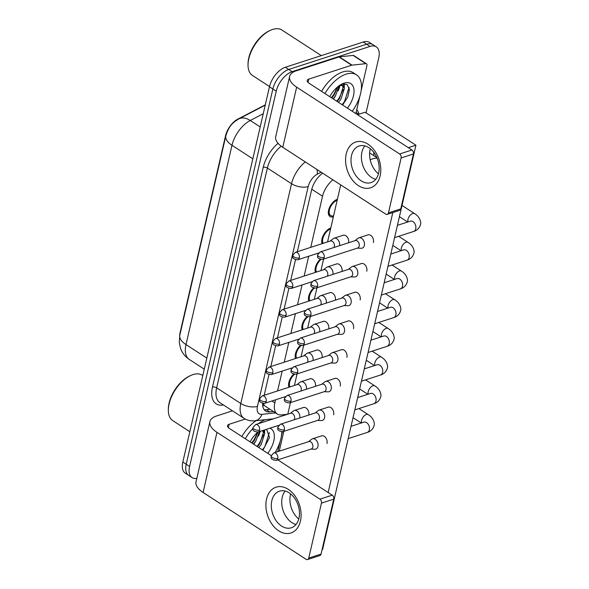 <?xml version="1.0" encoding="UTF-8"?>
<svg xmlns="http://www.w3.org/2000/svg" width="589" height="589" viewBox="0 0 589 589"><rect width="100%" height="100%" fill="white"/><g stroke="black" fill="none" stroke-linecap="round" stroke-linejoin="round"><path stroke-width="0.88" d="M333.345 216.826A10.227 5.551 -57 0 1 330.009 216.531A10.227 5.551 -57 0 1 329.442 207.681A10.227 5.551 -57 0 1 337.416 199.215M322.109 243.669A10.227 5.551 -57 0 1 323.597 234.797A10.227 5.551 -57 0 1 330.782 227.921M315.483 272.383A10.227 5.551 -57 0 1 320.099 259.344M308.857 301.097A10.227 5.551 -57 0 1 313.473 288.058M302.223 329.803A10.227 5.551 -57 0 1 306.84 316.772M295.597 358.517A10.227 5.551 -57 0 1 300.213 345.485M288.971 387.231A10.227 5.551 -57 0 1 293.587 374.199M265.3 104.827L237.846 119.111A16.242 8.82 123 0 0 225.521 135.86L180.131 332.446A16.242 8.82 123 0 0 179.674 335.855M263.092 403.517L264.8 405.924L277.309 414.038A18.045 9.799 123 0 0 281.461 414.906L287.542 414.258M275.549 399.806L274.835 402.891A18.045 9.799 123 0 0 277.309 414.038M332.91 179.822A18.045 9.799 123 0 0 322.544 196.225L310.742 247.358M308.688 256.244L304.115 276.064M302.061 284.951L297.482 304.778M295.435 313.665L290.856 333.492M288.801 342.378L284.229 362.206M282.175 371.092L277.596 390.919M377.21 158.375A18.045 9.799 123 0 0 370.724 159.671L370.231 159.936M196.822 478.371A18.045 9.799 -57 0 1 192.088 477.591A18.045 9.799 -57 0 1 189.614 466.436L276.241 91.207A18.045 9.799 -57 0 1 292.129 71.667L370.017 46.421L366.63 44.219A18.045 9.799 -57 0 1 372.866 44.624A18.045 9.799 -57 0 0 366.63 44.219L288.743 69.465L366.63 44.219L363.236 42.018A18.045 9.799 -57 0 1 369.472 42.43L376.253 46.825A18.045 9.799 -57 0 1 378.727 57.98L366.056 112.86M276.241 91.207L272.854 89.005A18.045 9.799 -57 0 1 288.743 69.465A18.045 9.799 -57 0 0 272.854 89.005L186.22 464.235L272.854 89.005L269.46 86.804A18.045 9.799 -57 0 1 285.348 67.271L363.236 42.018M192.088 477.591L188.694 475.389A18.045 9.799 -57 0 1 186.22 464.235A18.045 9.799 -57 0 0 188.694 475.389L185.307 473.188A18.045 9.799 -57 0 1 182.833 462.041L269.46 86.804M340.192 85.184A24.061 13.068 -57 0 1 338.152 90.92A24.061 13.068 -57 0 0 340.192 85.184M335.73 95.536A24.061 13.068 -57 0 1 333.381 99.033A24.061 13.068 -57 0 0 335.73 95.536M260.235 431.332A24.061 13.068 -57 0 1 258.468 436.088A24.061 13.068 -57 0 0 260.235 431.332M256.046 440.705A24.061 13.068 -57 0 1 253.69 444.209A24.061 13.068 -57 0 0 256.046 440.705M370.017 46.421A18.045 9.799 -57 0 1 376.253 46.825M262.628 403.443A18.045 9.799 123 0 0 265.602 411.048A18.045 9.799 123 0 0 269.755 411.917L273.429 411.52M322.617 173.144A18.045 9.799 123 0 0 311.566 190.078L297.342 251.702M295.472 259.801L290.708 280.416M288.838 288.514L284.082 309.122M282.212 317.228L277.456 337.836M275.586 345.942L270.822 366.549M268.952 374.656L264.196 395.263M373.536 151.999A18.045 9.799 -57 0 1 373.772 155.665M270.042 409.326L266.361 409.716A18.045 9.799 -57 0 1 264.115 409.627M310.911 449.127L314.872 449.252A5.411 3.777 -108 0 0 315.8 449.127A5.411 3.777 -108 0 0 317.942 446.447A5.411 3.777 -108 0 0 315.203 439.313A5.411 3.777 -108 0 0 312.457 438.827A5.411 3.777 -108 0 0 311.633 439.261L308.503 441.691M277.772 458.441A3.909 2.731 -108 0 1 276.226 460.377L311.235 449.024A3.909 2.731 -108 0 0 312.781 447.095A3.909 2.731 -108 0 0 310.808 441.934A3.909 2.731 -108 0 0 308.82 441.588L273.811 452.934L271.212 455.776A3.909 1.826 -167 0 0 272.354 457.52A3.909 1.826 13 0 0 277.772 458.441A3.909 2.731 -108 0 0 276.874 454.34A3.909 2.731 -108 0 0 273.811 452.934M299.772 417.954A5.411 3.777 -108 0 0 296.996 410.989A5.411 3.777 -108 0 0 294.25 410.504A5.411 3.777 -108 0 0 293.425 410.938L290.296 413.368M294.169 419.773A3.909 2.731 -108 0 0 294.574 418.772A3.909 2.731 -108 0 0 292.6 413.611A3.909 2.731 -108 0 0 290.613 413.264L255.604 424.61L252.998 427.452A3.909 1.826 -167 0 0 254.146 429.197A3.909 1.826 13 0 0 259.565 430.117A3.909 2.731 -108 0 0 258.667 426.016A3.909 2.731 -108 0 0 255.604 424.61M294.397 374.39A9.026 4.903 123 0 0 290.016 386.892M317.545 420.413L321.498 420.546A5.411 3.777 -108 0 0 322.426 420.413A5.411 3.777 -108 0 0 324.568 417.741A5.411 3.777 -108 0 0 321.837 410.599A5.411 3.777 -108 0 0 319.091 410.113A5.411 3.777 -108 0 0 318.266 410.555L315.13 412.977M284.406 429.727A3.909 2.731 -108 0 1 282.853 431.663L317.861 420.31A3.909 2.731 -108 0 0 319.415 418.381A3.909 2.731 -108 0 0 317.434 413.22A3.909 2.731 -108 0 0 315.454 412.874L280.445 424.22L277.839 427.062A3.909 1.826 -167 0 0 278.987 428.807A3.909 1.826 13 0 0 284.406 429.727A3.909 2.731 -108 0 0 283.508 425.626A3.909 2.731 -108 0 0 280.445 424.22M324.171 391.707L328.132 391.832A5.411 3.777 -108 0 0 329.052 391.7A5.411 3.777 -108 0 0 331.202 389.027A5.411 3.777 -108 0 0 328.463 381.886A5.411 3.777 -108 0 0 325.717 381.4A5.411 3.777 -108 0 0 324.892 381.841L321.763 384.264M291.032 401.013A3.909 2.731 -108 0 1 289.486 402.95L324.495 391.597A3.909 2.731 -108 0 0 326.041 389.668A3.909 2.731 -108 0 0 324.068 384.514A3.909 2.731 -108 0 0 322.08 384.161L287.071 395.514L284.465 398.348A3.909 1.826 -167 0 0 285.613 400.093A3.909 1.826 13 0 0 291.032 401.013A3.909 2.731 -108 0 0 290.134 396.912A3.909 2.731 -108 0 0 287.071 395.514M330.797 362.993L334.758 363.118A5.411 3.777 -108 0 0 335.686 362.986A5.411 3.777 -108 0 0 337.828 360.313A5.411 3.777 -108 0 0 335.089 353.172A5.411 3.777 -108 0 0 332.343 352.686A5.411 3.777 -108 0 0 331.519 353.128L328.39 355.55M297.659 372.307A3.909 2.731 -108 0 1 296.112 374.236L331.121 362.89A3.909 2.731 -108 0 0 332.667 360.954A3.909 2.731 -108 0 0 330.694 355.8A3.909 2.731 -108 0 0 328.706 355.447L293.697 366.8L291.099 369.634A3.909 1.826 -167 0 0 292.24 371.379A3.909 1.826 13 0 0 297.659 372.307A3.909 2.731 -108 0 0 296.76 368.199A3.909 2.731 -108 0 0 293.697 366.8M337.431 334.28L341.392 334.405A5.411 3.777 -108 0 0 342.312 334.272A5.411 3.777 -108 0 0 344.455 331.6A5.411 3.777 -108 0 0 341.723 324.458A5.411 3.777 -108 0 0 338.977 323.972A5.411 3.777 -108 0 0 338.152 324.414L335.016 326.836M304.292 343.593A3.909 2.731 -108 0 1 302.739 345.522L337.747 334.177A3.909 2.731 -108 0 0 339.301 332.24A3.909 2.731 -108 0 0 337.32 327.086A3.909 2.731 -108 0 0 335.34 326.733L300.331 338.086L297.725 340.928A3.909 1.826 -167 0 0 298.873 342.665A3.909 1.826 13 0 0 304.292 343.593A3.909 2.731 -108 0 0 303.394 339.485A3.909 2.731 -108 0 0 300.331 338.086M306.398 389.248A5.411 3.777 -108 0 0 303.622 382.276A5.411 3.777 -108 0 0 300.876 381.79A5.411 3.777 -108 0 0 300.051 382.224L296.922 384.654M300.795 391.059A3.909 2.731 -108 0 0 301.2 390.058A3.909 2.731 -108 0 0 299.227 384.897A3.909 2.731 -108 0 0 297.246 384.551L262.238 395.896L259.631 398.738A3.909 1.826 -167 0 0 260.772 400.483A3.909 1.826 13 0 0 266.191 401.404A3.909 2.731 -108 0 0 265.293 397.303A3.909 2.731 -108 0 0 262.238 395.896M301.023 345.684A9.026 4.903 123 0 0 296.65 358.178M313.024 360.534A5.411 3.777 -108 0 0 310.256 353.562A5.411 3.777 -108 0 0 307.51 353.076A5.411 3.777 -108 0 0 306.685 353.518L303.549 355.94M307.429 362.345A3.909 2.731 -108 0 0 307.833 361.344A3.909 2.731 -108 0 0 305.853 356.19A3.909 2.731 -108 0 0 303.872 355.837L268.864 367.183L266.257 370.025A3.909 1.826 -167 0 0 267.406 371.769A3.909 1.826 13 0 0 272.825 372.69A3.909 2.731 -108 0 0 271.927 368.589A3.909 2.731 -108 0 0 268.864 367.183M307.657 316.97A9.026 4.903 123 0 0 303.276 329.465M319.658 331.821A5.411 3.777 -108 0 0 316.882 324.848A5.411 3.777 -108 0 0 314.136 324.362A5.411 3.777 -108 0 0 313.311 324.804L310.182 327.226M314.055 333.639A3.909 2.731 -108 0 0 314.46 332.63A3.909 2.731 -108 0 0 312.487 327.477A3.909 2.731 -108 0 0 310.499 327.123L275.49 338.476L272.891 341.311A3.909 1.826 -167 0 0 274.032 343.056A3.909 1.826 13 0 0 279.451 343.983A3.909 2.731 -108 0 0 278.553 339.875A3.909 2.731 -108 0 0 275.49 338.476M314.283 288.257A9.026 4.903 123 0 0 309.902 300.751M300.442 521.081A24.061 16.787 72 0 1 278.707 530.814A24.061 16.787 72 0 1 266.552 499.082A24.061 16.787 72 0 1 288.286 489.349A24.061 16.787 72 0 1 300.442 521.081M271.831 500.672A19.253 13.429 -108 0 0 276.256 520.875A19.253 13.429 -108 0 0 291.327 527.781A19.253 13.429 -108 0 0 298.947 518.268A19.253 13.429 -108 0 0 294.522 498.066A19.253 13.429 -108 0 0 279.451 491.16A19.253 13.429 -108 0 0 271.831 500.672M296.017 524.505A19.253 13.429 72 0 1 282.234 497.3A19.253 13.429 72 0 1 285.172 491.057A19.253 13.429 72 0 0 282.234 497.3A19.253 13.429 72 0 0 296.017 524.505M282.389 431.781L281.439 435.912M280.18 441.352L277.809 451.638M232.478 410.827L216.421 416.033A24.061 11.243 13 0 0 209.92 421.614A24.061 11.243 13 0 0 216.973 432.348L319.923 499.163L332.225 495.172L277.809 459.862M209.92 421.614L196.041 481.736A24.061 11.243 13 0 0 203.087 492.463L306.044 559.278A3.011 2.098 -108 0 0 307.568 559.55A3.011 2.098 -108 0 0 308.761 558.063L321.057 554.08A3.011 2.098 72 0 1 319.871 555.56L307.568 559.55M332.225 495.172A3.011 2.098 72 0 1 333.742 499.141L321.447 503.124L308.761 558.063M321.447 503.124A3.011 2.098 -108 0 0 319.923 499.163M333.742 499.141L321.057 554.08M271.257 455.606L229.268 428.358A6.015 2.812 -167 0 1 227.509 425.678A6.015 2.812 -167 0 1 229.128 424.279L245.26 419.051M380.133 175.905A24.061 16.787 72 0 1 358.399 185.638A24.061 16.787 72 0 1 346.236 153.913A24.061 16.787 72 0 1 367.97 144.18A24.061 16.787 72 0 1 380.133 175.905M351.523 155.496A19.253 13.429 -108 0 0 355.947 175.699A19.253 13.429 -108 0 0 371.018 182.605A19.253 13.429 -108 0 0 378.639 173.092A19.253 13.429 -108 0 0 374.214 152.89A19.253 13.429 -108 0 0 359.143 145.984A19.253 13.429 -108 0 0 351.523 155.496M375.701 179.336A19.253 13.429 72 0 1 361.926 152.124A19.253 13.429 72 0 1 364.856 145.881A19.253 13.429 72 0 0 361.926 152.124A19.253 13.429 72 0 0 375.701 179.336M352.031 65.136A3.011 1.634 123 0 0 351.685 65.21L338.977 56.964A3.011 1.634 -57 0 1 339.323 56.883L352.031 65.136L365.813 63.664A3.011 1.634 123 0 1 366.505 63.803A3.011 1.634 123 0 1 366.918 65.666L361.123 90.743M359.872 96.184L355.844 113.611M338.977 56.964L296.112 70.857A24.061 11.243 13 0 0 289.611 76.445A24.061 11.243 13 0 0 296.657 87.172L399.614 153.987L411.91 149.996L308.96 83.182A6.015 2.812 -167 0 1 307.193 80.502A6.015 2.812 -167 0 1 308.82 79.103L351.685 65.21M339.323 56.883L353.098 55.41A3.011 1.634 -57 0 1 353.79 55.557L366.505 63.803M289.611 76.445L275.733 136.56A24.061 11.243 13 0 0 282.779 147.294L385.736 214.109A3.011 2.098 -108 0 0 387.26 214.374A3.011 2.098 -108 0 0 388.453 212.887L400.748 208.904A3.011 2.098 72 0 1 399.556 210.391L387.26 214.374M411.91 149.996A3.011 2.098 72 0 1 413.434 153.965L401.131 157.955L388.453 212.887M401.131 157.955A3.011 2.098 -108 0 0 399.614 153.987M413.434 153.965L400.748 208.904M281.778 431.847A30.076 16.337 -57 0 1 275.151 452.499M189.835 431.708L172.813 420.656A27.072 14.703 -57 0 1 168.336 410.084A27.072 14.703 -57 0 1 190.807 375.458A27.072 14.703 -57 0 1 192.934 374.626A27.072 14.703 -57 0 1 202.285 375.245L202.793 375.568M257.43 446.631L259.786 443.753L263.386 432.62L262.525 430.588M258.77 447.507L261.133 444.629L264.733 433.489L262.665 430.544M252.048 443.142L254.404 440.263L257.989 432.061M253.388 444.01L255.751 441.132L259.462 431.582M250.06 441.846A19.614 10.654 -57 0 1 257.916 432.083M269.909 428.196A19.614 10.654 -57 0 1 267.745 453.331M262.937 450.21L269.519 437.48L266.626 429.256M168.336 410.084L168.344 408.994A25.864 14.048 -57 0 1 189.82 375.907L190.807 375.458M241.865 436.537A30.076 16.337 -57 0 1 256.082 420.664M245.26 438.731A30.076 16.337 -57 0 1 252.902 428.505M258.21 423.763A30.076 16.337 -57 0 1 265.462 419.662M251.65 442.884L254.08 439.725L257.813 432.171M257.032 446.374L259.462 443.215L263.474 434.711M264.027 431.671L264.071 430.088M262.414 449.871L264.844 446.705L269.364 432.591M264.601 432.937L264.697 429.882M324.944 93.563A30.076 16.337 -57 0 1 346.096 74.155A30.076 16.337 -57 0 1 356.492 74.84A30.076 16.337 -57 0 1 352.237 111.269M321.557 91.361A30.076 16.337 -57 0 1 342.71 71.954A30.076 16.337 -57 0 1 353.098 72.638L356.492 74.84M269.526 86.531L252.504 75.48A27.072 14.703 -57 0 1 248.028 64.915A27.072 14.703 -57 0 1 270.498 30.282A27.072 14.703 -57 0 1 272.626 29.457A27.072 14.703 -57 0 1 281.976 30.068L321.329 55.609M337.114 101.463L339.478 98.584L343.078 87.444L342.106 85.28M338.461 102.331L340.817 99.453L344.425 88.321L342.835 85.626L341.031 84.507M342.835 85.626L339.801 85.265M331.74 97.965L334.096 95.087L337.688 86.841M333.079 98.842L335.443 95.963L339.146 85.714M329.744 96.677A19.614 10.654 -57 0 1 342.474 83.771A19.614 10.654 -57 0 1 344.013 83.167A19.614 10.654 -57 0 1 353.915 89.241A19.614 10.654 -57 0 1 347.436 108.155M342.629 105.033L347.753 97.111L349.387 89.395L347.127 84.536L341.914 84.109M248.028 64.915L248.028 63.826A25.864 14.048 -57 0 1 269.504 30.731L270.498 30.282M331.342 97.708L333.772 94.549L337.504 86.995M336.717 101.205L339.154 98.039L343.159 89.535M343.718 86.495L343.645 83.741M342.099 104.695L344.528 101.536L349.056 87.415M344.293 87.761L344.234 83.712M367.484 235.04A5.411 3.777 72 0 1 367.934 234.849A5.411 3.777 72 0 1 372.174 236.793A5.411 3.777 72 0 1 373.419 242.477A5.411 3.777 72 0 1 373.404 242.528M360.851 263.754A5.411 3.777 72 0 1 361.3 263.563A5.411 3.777 72 0 1 365.541 265.506A5.411 3.777 72 0 1 366.785 271.183A5.411 3.777 72 0 1 366.77 271.234M347.591 321.182A5.411 3.777 72 0 1 348.047 320.99A5.411 3.777 72 0 1 352.288 322.927A5.411 3.777 72 0 1 353.525 328.61A5.411 3.777 72 0 1 353.518 328.662M340.965 349.895A5.411 3.777 72 0 1 341.414 349.697A5.411 3.777 72 0 1 345.655 351.64A5.411 3.777 72 0 1 346.899 357.324A5.411 3.777 72 0 1 346.884 357.376M334.338 378.609A5.411 3.777 72 0 1 334.788 378.41A5.411 3.777 72 0 1 339.028 380.354A5.411 3.777 72 0 1 340.273 386.038A5.411 3.777 72 0 1 340.258 386.089M327.705 407.316A5.411 3.777 72 0 1 328.161 407.124A5.411 3.777 72 0 1 332.395 409.068A5.411 3.777 72 0 1 333.639 414.752A5.411 3.777 72 0 1 333.632 414.803M354.225 292.468A5.411 3.777 72 0 1 354.674 292.277A5.411 3.777 72 0 1 358.915 294.22A5.411 3.777 72 0 1 360.159 299.897A5.411 3.777 72 0 1 360.144 299.948M321.079 436.029A5.411 3.777 72 0 1 321.528 435.838A5.411 3.777 72 0 1 325.769 437.782A5.411 3.777 72 0 1 327.013 443.465A5.411 3.777 72 0 1 326.998 443.517M378.447 173.836A19.253 13.429 72 0 1 370.128 149.466A19.253 13.429 72 0 1 370.312 148.73M298.763 519.005A19.253 13.429 72 0 1 290.436 494.642A19.253 13.429 72 0 1 290.62 493.899M357.494 114.686L365.084 112.227L415.922 145.218L322.595 549.478L322.08 549.64M392.789 212.585L328.154 492.537M279.245 451.174L283.824 431.347M287.785 414.177L290.451 402.633M294.412 385.464L297.077 373.919M301.045 356.75L303.71 345.213M307.672 328.044L310.337 316.499M314.298 299.33L316.963 287.785M320.931 270.616L323.597 259.072M327.558 241.902L340.722 184.894M302.871 407.706A5.411 3.777 72 0 1 303.32 407.514A5.411 3.777 72 0 1 307.524 409.407A5.411 3.777 72 0 1 308.827 415.017M309.497 378.992A5.411 3.777 72 0 1 309.954 378.801A5.411 3.777 72 0 1 314.151 380.693A5.411 3.777 72 0 1 315.461 386.31M316.131 350.278A5.411 3.777 72 0 1 316.58 350.087A5.411 3.777 72 0 1 320.777 351.979A5.411 3.777 72 0 1 322.087 357.597M322.757 321.572A5.411 3.777 72 0 1 323.206 321.373A5.411 3.777 72 0 1 327.41 323.265A5.411 3.777 72 0 1 328.714 328.883M329.384 292.858A5.411 3.777 72 0 1 329.84 292.659A5.411 3.777 72 0 1 334.037 294.552A5.411 3.777 72 0 1 335.347 300.169M336.017 264.144A5.411 3.777 72 0 1 336.466 263.953A5.411 3.777 72 0 1 340.67 265.838A5.411 3.777 72 0 1 341.973 271.455M342.643 235.431A5.411 3.777 72 0 1 343.092 235.239A5.411 3.777 72 0 1 347.296 237.131A5.411 3.777 72 0 1 348.607 242.742M415.922 145.218L408.339 147.677M344.057 305.566L348.018 305.691A5.411 3.777 -108 0 0 348.946 305.566A5.411 3.777 -108 0 0 351.088 302.886A5.411 3.777 -108 0 0 348.349 295.752A5.411 3.777 -108 0 0 345.603 295.266A5.411 3.777 -108 0 0 344.779 295.7L341.649 298.13M310.918 314.879A3.909 2.731 -108 0 1 309.372 316.808L344.381 305.463A3.909 2.731 -108 0 0 345.927 303.526A3.909 2.731 -108 0 0 343.954 298.373A3.909 2.731 -108 0 0 341.966 298.019L306.957 309.372L304.351 312.214A3.909 1.826 -167 0 0 305.5 313.959A3.909 1.826 13 0 0 310.918 314.879A3.909 2.731 -108 0 0 310.02 310.778A3.909 2.731 -108 0 0 306.957 309.372M350.691 276.852L354.644 276.977A5.411 3.777 -108 0 0 355.572 276.852A5.411 3.777 -108 0 0 357.714 274.172A5.411 3.777 -108 0 0 354.976 267.038A5.411 3.777 -108 0 0 352.229 266.552A5.411 3.777 -108 0 0 351.405 266.986L348.276 269.416M317.545 286.166A3.909 2.731 -108 0 1 315.998 288.102L351.007 276.749A3.909 2.731 -108 0 0 352.553 274.82A3.909 2.731 -108 0 0 350.58 269.659A3.909 2.731 -108 0 0 348.6 269.313L313.584 280.659L310.985 283.5A3.909 1.826 -167 0 0 312.126 285.245A3.909 1.826 13 0 0 317.545 286.166A3.909 2.731 -108 0 0 316.646 282.065A3.909 2.731 -108 0 0 313.584 280.659M357.317 248.138L361.278 248.263A5.411 3.777 -108 0 0 362.198 248.138A5.411 3.777 -108 0 0 364.341 245.466A5.411 3.777 -108 0 0 361.609 238.324A5.411 3.777 -108 0 0 358.863 237.838A5.411 3.777 -108 0 0 358.038 238.28L354.902 240.702M324.178 257.452A3.909 2.731 -108 0 1 322.625 259.388L357.633 248.035A3.909 2.731 -108 0 0 359.187 246.106A3.909 2.731 -108 0 0 357.206 240.945A3.909 2.731 -108 0 0 355.226 240.599L320.217 251.945L317.611 254.787A3.909 1.826 -167 0 0 318.759 256.532A3.909 1.826 13 0 0 324.178 257.452A3.909 2.731 -108 0 0 323.28 253.351A3.909 2.731 -108 0 0 320.217 251.945M326.284 303.107A5.411 3.777 -108 0 0 323.508 296.134A5.411 3.777 -108 0 0 320.762 295.649A5.411 3.777 -108 0 0 319.937 296.09L316.808 298.513M320.681 304.925A3.909 2.731 -108 0 0 321.086 303.917A3.909 2.731 -108 0 0 319.113 298.763A3.909 2.731 -108 0 0 317.132 298.409L282.124 309.762L279.517 312.597A3.909 1.826 -167 0 0 280.659 314.342A3.909 1.826 13 0 0 286.077 315.27A3.909 2.731 -108 0 0 285.179 311.161A3.909 2.731 -108 0 0 282.124 309.762M320.909 259.543A9.026 4.903 123 0 0 316.536 272.037M332.91 274.393A5.411 3.777 -108 0 0 330.142 267.421A5.411 3.777 -108 0 0 327.396 266.942A5.411 3.777 -108 0 0 326.571 267.377L323.435 269.799M327.315 276.212A3.909 2.731 -108 0 0 327.72 275.203A3.909 2.731 -108 0 0 325.739 270.049A3.909 2.731 -108 0 0 323.759 269.696L288.75 281.049L286.144 283.891A3.909 1.826 -167 0 0 287.292 285.628A3.909 1.826 13 0 0 292.711 286.556A3.909 2.731 -108 0 0 291.813 282.455A3.909 2.731 -108 0 0 288.75 281.049M330.547 228.959A9.026 4.903 123 0 0 324.009 235.431A9.026 4.903 123 0 0 323.162 243.331M339.544 245.679A5.411 3.777 -108 0 0 336.768 238.714A5.411 3.777 -108 0 0 334.022 238.228A5.411 3.777 -108 0 0 333.197 238.663L330.068 241.092M333.941 247.498A3.909 2.731 -108 0 0 334.346 246.489A3.909 2.731 -108 0 0 332.373 241.335A3.909 2.731 -108 0 0 330.385 240.989L295.376 252.335L292.777 255.177A3.909 1.826 -167 0 0 293.918 256.922A3.909 1.826 13 0 0 299.337 257.842A3.909 2.731 -108 0 0 298.439 253.741A3.909 2.731 -108 0 0 295.376 252.335M337.173 200.245A9.026 4.903 123 0 0 330.157 207.733A9.026 4.903 123 0 0 330.665 215.522A9.026 4.903 123 0 0 332.255 215.979L333.536 216.001M263.791 404.915A18.045 13.864 83.9 0 1 262.804 406.344M373.411 155.43A18.045 8.43 13 0 0 373.794 155.098M271.897 400.984L274.835 402.891M311.78 189.238L322.544 196.225M370.091 159.258L370.724 159.671M225.83 135.912A21.057 9.836 13 0 0 231.992 145.299L185.991 344.572A21.057 9.836 -167 0 1 179.822 335.185L225.83 135.912C229.18 125.162 233.03 122.564 238.906 118.868A21.057 12.759 62.5 0 1 250.259 120.487A24.061 13.068 123 0 0 231.992 145.299L252.836 158.824M206.827 358.097L185.991 344.572A24.061 13.068 123 0 0 189.29 359.445L204.273 369.17M263.246 113.729L250.259 120.487L260.198 126.937M182.833 462.041L189.614 466.436M285.348 67.271L292.129 71.667M223.533 405.018L222.421 405.136A27.072 14.703 -57 0 1 212.474 387.113L263.217 167.342A27.072 14.703 -57 0 1 278.06 143.311M356.757 109.664A27.072 14.703 -57 0 1 359.003 114.2M244.096 418.359A24.061 13.068 -57 0 1 240.798 403.494L216.649 387.82A24.061 13.068 123 0 0 219.947 402.692L244.096 418.359C247.321 420.391 250.848 421.209 254.691 420.811L273.532 418.801M321.138 172.187L317.338 174.16A12.03 6.538 123 0 0 308.209 186.566L257.467 406.336A12.03 5.618 -167 0 1 240.798 403.494L291.533 183.724L267.384 168.049L216.649 387.82A3.011 1.406 13 0 0 212.474 387.113M308.209 186.566A12.03 5.618 -167 0 1 291.533 183.724A24.061 13.068 -57 0 1 305.293 161.901M281.196 146.19A24.061 13.068 123 0 0 267.384 168.049A3.011 1.406 13 0 0 263.217 167.342M257.467 406.336A12.03 6.538 123 0 0 261.884 414.347L275.534 412.889M222.73 404.496A3.011 2.312 -96.1 0 0 222.421 405.136M316.919 169.448A12.03 7.289 62.5 0 1 317.338 174.16M261.884 414.347A12.03 9.24 83.9 0 1 254.691 420.811M266.361 409.716L269.755 411.917M358.922 408.582L368.206 414.612A5.411 2.938 123 0 0 366.336 414.487A5.411 2.938 123 0 0 361.513 420.642A5.411 2.938 123 0 0 361.646 422.88M368.206 414.612C374.906 418.705 374.523 425.177 374.17 425.177C372.999 430.353 368.795 432.039 367.205 432.459A5.411 3.777 -108 0 0 369.347 429.786A5.411 3.777 -108 0 0 369.406 429.484A5.411 3.777 -108 0 0 368.007 423.977A5.411 3.777 -108 0 0 363.862 422.158L364.164 422.085M252.998 427.452C253.564 428.137 250.634 431.266 258.019 432.054A3.909 2.731 -108 0 0 259.565 430.117M365.548 379.868L374.84 385.898A5.411 2.938 123 0 0 372.97 385.773A5.411 2.938 123 0 0 368.14 391.928A5.411 2.938 123 0 0 368.28 394.166M374.84 385.898C381.532 389.992 381.157 396.463 380.796 396.463C379.625 401.639 375.429 403.325 373.831 403.745A5.411 3.777 -108 0 0 375.973 401.072A5.411 3.777 -108 0 0 376.04 400.778A5.411 3.777 -108 0 0 374.641 395.263A5.411 3.777 -108 0 0 370.496 393.445L370.798 393.371M372.174 351.162L381.466 357.184A5.411 2.938 123 0 0 379.596 357.067A5.411 2.938 123 0 0 374.766 363.214A5.411 2.938 123 0 0 374.906 365.452M381.466 357.184C388.158 361.278 387.783 367.757 387.429 367.75C386.251 372.925 382.055 374.619 380.465 375.038A5.411 3.777 -108 0 0 382.607 372.358A5.411 3.777 -108 0 0 382.666 372.064A5.411 3.777 -108 0 0 381.267 366.549A5.411 3.777 -108 0 0 377.122 364.738L377.424 364.657M378.808 322.448L388.092 328.471A5.411 2.938 123 0 0 386.222 328.353A5.411 2.938 123 0 0 381.4 334.5A5.411 2.938 123 0 0 381.532 336.739M388.092 328.471C394.792 332.564 394.409 339.043 394.056 339.036C392.885 344.219 388.681 345.905 387.091 346.325A5.411 3.777 -108 0 0 389.233 343.645A5.411 3.777 -108 0 0 389.292 343.35A5.411 3.777 -108 0 0 387.893 337.836A5.411 3.777 -108 0 0 383.756 336.024L384.05 335.944M385.434 293.734L394.726 299.764A5.411 2.938 123 0 0 392.856 299.639A5.411 2.938 123 0 0 388.026 305.787A5.411 2.938 123 0 0 388.166 308.025M394.726 299.764C401.418 303.85 401.043 310.329 400.682 310.322C399.511 315.505 395.315 317.191 393.717 317.611A5.411 3.777 -108 0 0 395.867 314.938A5.411 3.777 -108 0 0 395.926 314.636A5.411 3.777 -108 0 0 394.527 309.122A5.411 3.777 -108 0 0 390.382 307.311L390.684 307.23M259.631 398.738C260.198 399.43 257.26 402.552 264.645 403.34A3.909 2.731 -108 0 0 266.191 401.404M266.257 370.025C266.824 370.717 263.894 373.838 271.271 374.626A3.909 2.731 -108 0 0 272.825 372.69M272.891 341.311C273.451 342.003 270.52 345.125 277.905 345.912A3.909 2.731 -108 0 0 279.451 343.983M216.973 432.348L203.087 492.463M229.128 424.279L228.355 427.643M296.657 87.172L282.779 147.294M308.82 79.103L308.047 82.467M365.813 63.664L353.098 55.41M392.06 265.021L401.352 271.05A5.411 2.938 123 0 0 399.482 270.925A5.411 2.938 123 0 0 394.652 277.08A5.411 2.938 123 0 0 394.792 279.319M401.352 271.05C408.052 275.137 407.669 281.616 407.316 281.608C406.138 286.791 401.941 288.477 400.351 288.897A5.411 3.777 -108 0 0 402.493 286.225A5.411 3.777 -108 0 0 402.552 285.923A5.411 3.777 -108 0 0 401.153 280.408A5.411 3.777 -108 0 0 397.008 278.597L397.31 278.516M398.694 236.307L407.978 242.337A5.411 2.938 123 0 0 406.108 242.212A5.411 2.938 123 0 0 401.286 248.367A5.411 2.938 123 0 0 401.426 250.605M407.978 242.337C414.678 246.423 414.295 252.902 413.942 252.902C412.771 258.078 408.567 259.764 406.977 260.183A5.411 3.777 -108 0 0 409.119 257.511A5.411 3.777 -108 0 0 409.178 257.209A5.411 3.777 -108 0 0 407.779 251.694A5.411 3.777 -108 0 0 403.642 249.883L403.936 249.81M402.022 205.451L414.612 213.623A5.411 2.938 123 0 0 412.742 213.498A5.411 2.938 123 0 0 407.912 219.653A5.411 2.938 123 0 0 408.052 221.891M414.612 213.623C421.304 217.716 420.929 224.188 420.568 224.188C419.397 229.364 415.201 231.05 413.603 231.47A5.411 3.777 -108 0 0 415.753 228.797A5.411 3.777 -108 0 0 415.812 228.503A5.411 3.777 -108 0 0 414.413 222.988A5.411 3.777 -108 0 0 410.268 221.169L410.57 221.096M279.517 312.597C280.084 313.289 277.147 316.411 284.531 317.199A3.909 2.731 -108 0 0 286.077 315.27M286.144 283.891C286.71 284.575 283.78 287.697 291.165 288.485A3.909 2.731 -108 0 0 292.711 286.556M292.777 255.177C293.337 255.862 290.406 258.983 297.791 259.771A3.909 2.731 -108 0 0 299.337 257.842M369.634 152.978L376.938 157.719M179.822 335.185L179.255 342.238L180.506 348.29C182.192 352.951 185.123 356.669 189.29 359.445M238.906 118.868L265.219 105.173M358.878 114.237L356.117 112.447M276.226 460.377C268.842 459.589 271.772 456.468 271.212 455.776M363.862 422.158L351.029 426.326M322.006 435.727L312.457 438.827M353.025 417.667L361.256 423.005M367.205 432.459L348.187 438.628M303.799 407.404L294.25 410.504M289.67 387.002L288.698 386.377M258.019 432.054L278.737 425.332M282.853 431.663C275.468 430.876 278.406 427.754 277.839 427.062M370.496 393.445L357.656 397.612M328.64 407.014L319.091 410.113M359.651 388.954L367.882 394.291M373.831 403.745L354.814 409.915M289.486 402.95C282.102 402.162 285.032 399.04 284.465 398.348M377.122 364.738L364.282 368.898M335.266 378.307L325.717 381.4M366.284 360.24L374.508 365.585M380.465 375.038L361.447 381.201M296.112 374.236C288.728 373.448 291.658 370.326 291.099 369.634M383.756 336.024L370.915 340.184M341.9 349.594L332.343 352.686M372.911 331.526L381.142 336.871M387.091 346.325L368.073 352.487M302.739 345.522C295.361 344.734 298.292 341.613 297.725 340.928M390.382 307.311L377.542 311.471M348.526 320.88L338.977 323.972M379.537 302.82L387.768 308.157M393.717 317.611L374.7 323.773M310.432 378.69L300.876 381.79M296.296 358.296L295.325 357.663M264.645 403.34L285.363 396.618M317.059 349.984L307.51 353.076M302.923 329.582L301.958 328.949M271.271 374.626L291.997 367.911M323.685 321.27L314.136 324.362M309.556 300.869L308.584 300.235M277.905 345.912L298.623 339.198M263.15 430.795L262.723 430.522M309.372 316.808C301.988 316.021 304.918 312.899 304.351 312.214M397.008 278.597L384.168 282.757M355.152 292.166L345.603 295.266M386.17 274.106L394.394 279.444M400.351 288.897L381.333 295.067M315.998 288.102C308.614 287.314 311.544 284.192 310.985 283.5M403.642 249.883L390.801 254.05M361.786 263.452L352.229 266.552M392.797 245.392L401.028 250.73M406.977 260.183L387.96 266.353M322.625 259.388C315.248 258.6 318.178 255.479 317.611 254.787M410.268 221.169L397.428 225.337M368.412 234.739L358.863 237.838M399.43 216.678L407.654 222.016M413.603 231.47L394.586 237.639M330.319 292.556L320.762 295.649M316.183 272.155L315.211 271.529M284.531 317.199L305.249 310.484M336.945 263.843L327.396 266.942M322.809 243.441L321.844 242.815M291.165 288.485L311.883 281.77M343.571 235.129L334.022 238.228M330.665 215.522L328.471 214.101M297.791 259.771L318.509 253.056"/></g></svg>
